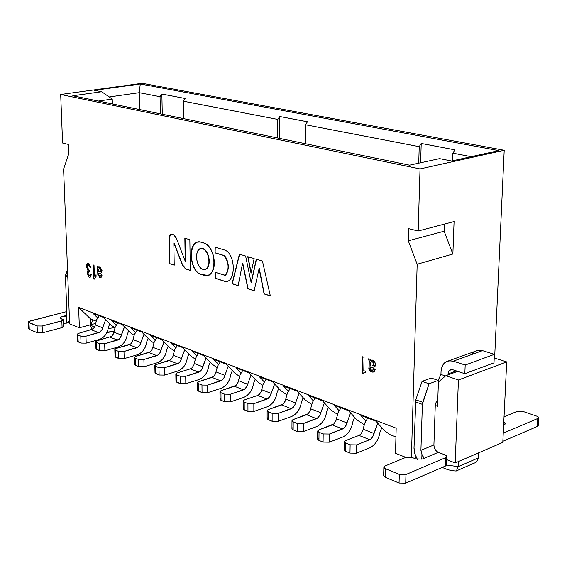 <?xml version="1.0" encoding="UTF-8"?>
<svg xmlns="http://www.w3.org/2000/svg" width="567" height="567" viewBox="0 0 567 567"><rect width="100%" height="100%" fill="white"/><g stroke="black" fill="none" stroke-linecap="round" stroke-linejoin="round"><path stroke-width="0.85" d="M439.595 158.632L451.608 161.014L439.595 158.632L409.53 165.167L439.595 158.632M60.69 94.505L420.041 168.916L504.212 150.276L142.197 83.314L60.69 94.505L142.197 83.314L504.212 150.276L494.63 358.103L504.212 150.276L420.041 168.916L418.177 231.01L454.082 221.555L452.877 254.03L417.177 264.229L411.387 457.25L417.177 264.229L452.877 254.03L444.138 231.208L408.29 240.819L417.177 264.229L408.29 240.819L444.138 231.208L444.386 224.107L444.138 231.208L452.877 254.03L454.082 221.555L418.177 231.01L408.637 228.65L408.29 240.819L408.637 228.65L418.177 231.01L420.041 168.916L60.69 94.505L62.583 143.012L60.69 94.505M101.713 91.755L94.42 90.316L140.269 84.008L498.726 150.609L451.608 161.014L498.726 150.609L140.269 84.008L94.42 90.316L101.713 91.755L112.223 99.069L112.365 103.938L112.223 99.069L98.403 101.061L112.223 99.069L101.713 91.755L72.774 95.78L101.713 91.755M409.53 165.167L72.774 95.78L409.53 165.167M103.272 317.336L111.685 325.529L114.867 327.804L111.685 325.529L103.272 317.336L93.101 313.466L103.272 317.336M116.278 325.033L111.685 320.539L122.167 324.53L130.58 332.801L134.025 335.267L130.58 332.801L122.167 324.53L111.685 320.539L116.278 325.033M135.463 332.404L130.835 327.832L141.651 331.95L150.057 340.299L153.785 342.964L150.057 340.299L141.651 331.95L130.835 327.832L135.463 332.404M155.252 340.002L150.595 335.359L161.751 339.605L170.15 348.032L174.168 350.909L170.15 348.032L161.751 339.605L150.595 335.359L155.252 340.002M175.671 347.847L170.979 343.12L182.496 347.507L190.888 356.012L195.218 359.117L190.888 356.012L182.496 347.507L170.979 343.12L175.671 347.847M196.749 355.948L192.022 351.136L203.922 355.665L212.292 364.248L216.955 367.593L212.292 364.248L203.922 355.665L192.022 351.136L196.749 355.948M218.515 364.312L213.766 359.414L226.056 364.092L234.405 372.76L239.416 376.36L234.405 372.76L226.056 364.092L213.766 359.414L218.515 364.312M241.01 372.958L236.226 367.969L248.934 372.81L257.262 381.556L262.649 385.425L257.262 381.556L248.934 372.81L236.226 367.969L241.01 372.958M264.272 381.903L259.459 376.814L272.607 381.825L280.892 390.649L286.696 394.745L280.892 390.649L272.607 381.825L259.459 376.814L264.272 381.903M288.341 391.159L283.493 385.971L297.101 391.152L305.351 400.061L311.609 404.37L305.351 400.061L297.101 391.152L283.493 385.971L288.341 391.159M313.246 400.741L308.377 395.447L322.474 400.812L330.667 409.806L337.408 414.328L330.667 409.806L322.474 400.812L308.377 395.447L313.246 400.741M339.052 410.671L334.154 405.263L348.762 410.82L356.898 419.899L364.149 424.662L356.898 419.899L348.762 410.82L334.154 405.263L339.052 410.671M365.793 420.969L360.867 415.434L376.02 421.203L384.086 430.36L390.018 434.648L395.943 436.937L390.018 434.648L384.086 430.36L376.02 421.203L360.867 415.434L365.793 420.969M396.177 428.184L78.622 307.399L90.741 319.079L96.064 321.135L92.775 319.866L90.933 324.693L79.38 327.783L69.628 323.906L63.596 169.072L68.671 154.068L68.302 144.429L62.583 143.012L68.302 144.429L68.671 154.068L63.596 169.072L69.628 323.906L79.38 327.783L90.933 324.693L90.741 319.079L78.622 307.399L79.38 327.783L78.622 307.399L396.177 428.184L395.504 453.281L396.177 428.184M97.659 317.881L93.101 313.466L97.659 317.881M414.271 458.327L416.306 457.484L414.271 458.327M502.801 442.402L455.195 462.941L446.725 459.653L455.195 462.941L458.434 379.982L445.782 375.744L438.411 381.995L437.561 406.241L435.272 405.426L437.561 406.241L438.411 381.995L445.782 375.744L457.697 371.357L445.782 375.744L458.434 379.982L455.195 462.941L502.801 442.402L506.707 361.902L502.801 442.402M405.859 457.392L395.504 453.281L405.859 457.392M373.596 371.98L373.377 372.03C371.045 372.143 369.627 370.733 369.124 367.799L368.919 367.87C369.422 370.804 370.839 372.214 373.171 372.101L375.092 369.131L373.596 368.614L372.498 370.449L370.648 369.599L370.62 367.586L373.433 367.125C376.474 364.234 375.871 361.923 371.626 360.194L370.428 360.789L371.371 360.243M371.668 367.253L371.087 367.381M372.746 370.371L373.788 368.685L373.299 370.01M370.634 360.718L370.428 360.789C374.234 357.33 377.969 367.317 373.15 367.154L370.62 367.586L370.648 369.599C372.037 370.953 373.022 370.627 373.596 368.614L375.092 369.131C375.099 374.567 367.933 371.144 368.919 367.87L369.266 360.952L368.919 367.87L369.266 360.952L368.841 358.932L369.266 360.952L369.124 367.799L369.649 370.01M368.564 358.84L369.06 361.023L368.564 358.84L370.187 359.393L368.564 358.84M370.428 360.789L370.187 359.393L370.428 360.789M363.794 370.69L364.057 357.302L362.519 356.778L362.193 373.589L362.993 373.873L364.361 372.228L365.779 372.427L365.8 371.392L363.794 370.69L365.8 371.392L365.779 372.427L364.12 372.292L362.993 373.873L362.193 373.589L362.519 356.778L364.057 357.302L363.794 370.69M365.261 372.165L364.361 372.228M363.022 373.738L362.391 373.518L362.724 356.849L362.391 373.518L363.022 373.738M494.233 357.983L506.707 361.902L458.434 379.982L506.707 361.902L494.233 357.983M437.788 399.813L437.122 399.579L437.788 399.813M478.42 452.92L478.201 457.973L478.42 452.92M446.52 465.018L458.242 466.648L458.448 461.545L458.242 466.648L478.201 457.973L477.031 461.169M369.932 370.464L371.86 371.796M372.37 371.966L373.27 372.044M373.171 372.101L374.085 371.754M374.709 371.094L375.297 369.06M372.987 365.439C374.652 363.801 374.326 362.526 372.009 361.626L371.676 361.718C373.497 361.576 374.284 362.497 374.036 364.496M414.016 447.647L415.795 399.82L422.068 381.378L431.218 378.026L422.068 381.378L415.795 399.82L414.009 448.419L415.023 454.358L417.369 459.369L414.782 453.565L414.016 447.647M438.128 380.372L440.942 374.461L441.041 371.626L440.942 374.461L438.128 380.372M472.155 354.375C474.933 350.626 478.385 349.385 482.524 350.64L494.403 354.34L494.006 362.859L464.834 373.71L452.955 369.79L451.112 369.634L449 370.974L448.036 373.958L456.329 370.903L448.036 373.958L448.001 374.929L448.036 373.958C448.469 370.62 450.106 369.23 452.955 369.79L464.834 373.71L465.188 365.035L453.281 361.172C446.158 359.818 442.083 363.305 441.041 371.626C441.629 365.304 444.209 361.696 448.781 360.796L453.281 361.172L482.524 350.64L478.024 350.3L475.359 351.257M438.532 381.889L438.213 380.4L429.063 383.781L422.387 404.363L420.92 450.326L433.911 444.96L435.321 404.044L437.816 398.977L435.321 404.044L433.911 444.96C434.088 448.44 435.562 450.9 438.341 452.331L445.208 454.982L438.341 452.331C435.626 451.07 434.145 448.61 433.911 444.96L420.92 450.326L422.387 404.363L415.413 401.861L422.387 404.363L422.769 402.315L415.795 399.82L422.769 402.315L429.063 383.781L422.068 381.378L429.063 383.781L438.213 380.4L431.218 378.026L438.213 380.4L438.532 381.889M456.534 466.584L455.273 466.492M473.778 463.296C476.408 462.502 477.882 460.73 478.201 457.973L458.242 466.648L456.307 470.971M370.315 365.998L370.386 362.873L371.803 361.696C374.255 362.837 374.475 364.134 372.462 365.58L372.228 365.609C375.51 366.112 373.249 358.954 370.386 362.873L370.315 365.998M345.7 440.58L358.996 435.442L360.959 434.017L362.724 430.877L364.602 423.45L367.742 418.049L364.794 423.003L362.674 431.019L360.669 434.315L358.996 435.442L345.7 440.58C344.041 441.381 344.084 442.21 345.813 443.075L344.452 441.764L345.7 440.58M377.778 423.202L373.306 435.669L371.739 438.256L369.776 439.694L356.473 444.904L356.317 453.196L369.741 447.866C375.184 445.088 378.593 439.872 379.968 432.217L381.797 427.766L379.968 432.217C378.65 439.935 375.241 445.152 369.741 447.866L356.317 453.196L349.981 453.104L345.679 451.339L344.318 450.007L345.679 451.339L345.813 443.075L350.123 444.812L356.473 444.904L369.776 439.694L358.996 435.442L369.776 439.694L370.641 439.227L372.739 436.852L373.88 433.422L363.093 429.219L373.88 433.422L377.778 423.202M293.295 419.523L308.129 413.768L310.043 410.926L312.396 402.4L315.132 398.013L312.226 402.776L310.199 410.515L308.221 413.676L306.563 414.739L293.295 419.523C291.629 420.267 291.594 421.04 293.196 421.841L291.984 420.693L293.295 419.523M291.984 420.693L291.941 428.687L293.153 429.85L293.196 421.841L297.2 423.457L303.317 423.549L317.024 418.51L319.788 415.505L324.381 402.91L320.079 414.853L318.158 417.716L303.317 423.549L303.253 431.579L316.648 426.618C322.077 424.003 325.437 418.999 326.727 411.599L328.463 407.382L326.727 411.599C325.493 419.07 322.134 424.073 316.648 426.618L303.253 431.579L297.151 431.487L293.153 429.85C291.58 429.07 291.58 428.298 293.16 427.532M244.49 399.912L257.694 395.447L259.629 394.164L261.33 391.265L263.06 384.334L266.093 379.344L263.237 383.923L261.288 391.4L259.339 394.441L257.694 395.447L244.49 399.912C242.818 400.607 242.726 401.33 244.2 402.074L243.13 401.06L244.49 399.912M243.13 401.06L243.165 408.814L244.235 409.842L244.2 402.074L247.935 403.584L253.832 403.669L267.482 398.962L270.218 396.092L274.641 383.987L270.502 395.461L268.602 398.211L253.832 403.669L253.853 411.451L267.192 406.822C272.585 404.363 275.895 399.558 277.121 392.399L278.766 388.381L277.121 392.399C275.959 399.622 272.649 404.427 267.192 406.822L253.853 411.451L247.963 411.366L243.392 409.31L243.257 408.481L244.228 407.765M198.925 381.605L213.589 376.552L215.453 373.922L217.636 365.956L220.28 361.895L217.473 366.303L215.595 373.54L213.681 376.474L212.044 377.431L198.344 381.832L197.514 382.768L198.471 383.625L197.514 382.725L198.925 381.605M197.514 382.725L197.621 390.245L198.578 391.159L198.471 383.625L201.965 385.036L207.657 385.113L221.222 380.719L223.922 377.955L228.196 366.317L224.206 377.353L222.335 379.996L207.657 385.113L207.742 392.662L221.002 388.338C226.368 386.021 229.628 381.393 230.776 374.461L232.35 370.627L230.776 374.461C229.685 381.456 226.424 386.084 221.002 388.338L207.742 392.662L202.058 392.591L197.826 390.691L197.692 389.954L198.549 389.295M156.286 364.475L170.837 359.726L172.666 357.189L174.778 349.478L177.379 345.558L174.622 349.811L172.807 356.82L170.929 359.648L169.306 360.562L155.712 364.687L154.834 365.566L155.698 366.367L154.834 365.566L156.286 364.475M184.729 349.768L180.873 360.399L179.037 362.951L164.465 367.756L164.614 375.092L177.776 371.038C183.098 368.848 186.302 364.39 187.393 357.664L188.896 353.999L187.393 357.664C186.366 364.453 183.155 368.904 177.776 371.038L164.614 375.092L159.121 375.021L154.997 372.866L155.854 373.688L155.698 366.367L158.966 367.685L164.465 367.756L177.506 363.794L169.306 360.562L177.506 363.794L178.35 363.426L180.356 361.42L181.369 358.436L173.162 355.24L181.369 358.436L184.729 349.768M116.306 348.407L129.212 344.736L131.09 343.616L132.706 341.008L134.251 334.714L137.122 330.228L134.414 334.339L132.664 341.128L130.814 343.864L115.725 348.606L114.817 349.428L115.59 350.186L114.817 349.47L116.306 348.407M143.954 334.239L140.233 344.502L138.426 346.961L123.975 351.49L124.18 358.62L137.228 354.807C142.508 352.731 145.662 348.436 146.697 341.908L148.136 338.393L146.697 341.908C145.719 348.492 142.565 352.794 137.228 354.807L124.18 358.62L118.864 358.55L115.03 356.565L115.803 357.295L115.59 350.186L118.652 351.427L123.975 351.49L136.909 347.769L129.212 344.736L136.909 347.769L137.746 347.422L139.723 345.494L140.708 342.603L132.997 339.598L140.708 342.603L143.954 334.239M97.226 340.746L111.586 336.401L113.372 333.998L115.377 326.635L117.915 322.914L115.229 326.953L113.506 333.644L111.671 336.33L96.652 340.937L95.724 341.738L96.461 342.468L95.724 341.788L97.226 340.746M124.506 326.833L120.842 336.918L119.049 339.335L104.668 343.73L104.895 350.76L117.886 347.068C123.138 345.048 126.271 340.824 127.277 334.388L128.688 330.944L127.277 334.388C126.328 340.88 123.195 345.105 117.886 347.068L104.895 350.76L99.664 350.697L95.965 348.79L96.695 349.485L96.461 342.468L99.431 343.666L104.668 343.73L117.539 340.129L110.076 337.181L117.539 340.129L118.375 339.789L120.339 337.889L121.31 335.047L113.832 332.134L121.31 335.047L124.506 326.833M135.981 356.31L150.468 351.703L152.282 349.215L154.359 341.625L156.939 337.776L154.203 341.951L152.424 348.854L150.56 351.632L148.944 352.525L135.4 356.515L134.507 357.366L135.322 358.153L134.507 357.387L135.981 356.31M164.019 341.88L160.234 352.327L158.413 354.829L143.898 359.492L144.075 366.721L157.187 362.795C162.481 360.662 165.663 356.282 166.726 349.662L168.193 346.076L166.726 349.662C165.72 356.345 162.545 360.725 157.187 362.795L144.075 366.721L138.674 366.658L134.698 364.588L135.513 365.361L135.322 358.153L138.49 359.428L143.898 359.492L156.889 355.658L148.944 352.525L156.889 355.658L157.725 355.296L159.717 353.333L160.716 350.392L152.764 347.295L160.716 350.392L164.019 341.88M177.258 372.902L190.328 368.862L192.241 367.664L193.9 364.921L195.53 358.316L198.485 353.595L195.7 357.926L193.857 365.042L191.958 367.926L190.328 368.862L177.258 372.902L175.841 373.859L176.734 374.858L175.827 374.007L177.258 372.902M206.105 357.905L202.185 368.734L200.335 371.335L185.707 376.29L185.82 383.731L199.038 379.543C204.382 377.289 207.614 372.753 208.734 365.928L210.272 362.178L208.734 365.928C207.671 372.817 204.439 377.353 199.038 379.543L185.82 383.731L180.235 383.661L175.961 381.407L176.869 382.278L176.734 374.858L180.108 376.219L185.707 376.29L198.797 372.2L190.328 368.862L198.797 372.2L199.641 371.824L201.661 369.776L202.688 366.743L194.212 363.44L202.688 366.743L206.105 357.905M221.321 390.606L236.035 385.39L237.913 382.711L240.139 374.61L242.804 370.471L239.976 374.964L238.062 382.321L236.127 385.305L234.49 386.29L221.321 390.606C219.656 391.28 219.528 391.974 220.953 392.697L219.939 391.74L221.321 390.606M219.939 391.74L220.003 399.374L221.017 400.345L220.953 392.697L224.56 394.15L230.351 394.228L244.384 389.458L246.914 386.382L251.025 375.007L246.964 386.255L245.461 388.593L243.534 389.862L230.351 394.228L230.408 401.897L243.711 397.424C249.09 395.036 252.372 390.323 253.562 383.278L255.171 379.358L253.562 383.278C252.435 390.387 249.147 395.1 243.711 397.424L230.408 401.897L224.624 401.819L220.223 399.848L220.088 399.062L221.002 398.374M268.467 409.544L283.266 403.98L285.173 401.195L287.476 392.818L290.191 388.515L287.313 393.186L285.321 400.791L283.358 403.895L281.7 404.93L268.467 409.544C266.802 410.267 266.731 411.018 268.269 411.784L267.128 410.706L268.467 409.544M267.128 410.706L267.128 418.574L268.262 419.672L268.269 411.784L272.139 413.35L278.142 413.435L291.821 408.566L294.571 405.625L299.078 393.285L294.861 404.987L292.948 407.793L278.142 413.435L278.121 421.338L291.488 416.547C296.902 414.016 300.234 409.112 301.495 401.833L303.182 397.722L301.495 401.833C300.297 409.176 296.959 414.08 291.488 416.547L278.121 421.338L272.125 421.253L267.369 419.105L267.227 418.219L268.269 417.475M319.023 429.857L333.878 423.903L335.813 421.005L338.208 412.329L340.965 407.857L338.038 412.712L335.969 420.579L333.97 423.811L332.305 424.903L319.023 429.857C317.364 430.637 317.364 431.437 319.03 432.267L317.74 431.04L319.023 429.857M317.74 431.04L317.655 439.163L318.938 440.403L319.03 432.267L323.183 433.939L329.413 434.031L343.134 428.808L345.913 425.739L350.597 412.875L346.21 425.073L344.275 427.993L329.413 434.031L329.307 442.189L342.716 437.051C348.152 434.357 351.54 429.247 352.872 421.72L354.651 417.397L352.872 421.72C351.597 429.318 348.209 434.421 342.716 437.051L329.307 442.189L323.084 442.097L318.938 440.403C317.279 439.56 317.272 438.752 318.938 437.965M423.478 457.767L421.954 454.5L421.798 459.227L421.954 454.5L420.92 450.326L421.954 454.5C423.769 456.938 423.896 458.455 422.337 459.043L438.341 452.331L422.337 459.043L415.824 458.944L412.252 457.526L405.752 457.427L385.078 465.982C383.398 466.854 383.498 467.761 385.369 468.696L399.296 474.402L405.972 474.508L445.754 457.604C447.313 456.754 447.136 455.875 445.208 454.982L446.846 456.485L445.754 457.604L445.442 466.046L446.527 464.919L446.846 456.485M445.492 375.992L440.942 374.461L445.492 375.992M504.439 424.626L505.367 423.698L503.772 422.316C505.601 423.117 505.821 423.889 504.439 424.626L503.652 424.874M349.981 453.104L356.317 453.196L356.473 444.904L350.123 444.812L349.981 453.104L350.123 444.812L345.813 443.075L345.679 451.339L349.981 453.104M316.584 418.701L306.563 414.739L316.584 418.701M320.638 412.684L310.596 408.772L320.638 412.684M297.151 431.487L303.253 431.579L303.317 423.549L297.2 423.457L297.151 431.487L297.2 423.457L293.196 421.841L293.153 429.85L297.151 431.487M267.05 399.14L257.694 395.447L267.05 399.14M271.033 393.363L261.671 389.713L271.033 393.363M247.963 411.366L253.853 411.451L253.832 403.669L247.935 403.584L247.963 411.366L247.935 403.584L244.2 402.074L244.235 409.842L247.963 411.366M220.79 380.882L212.044 377.431L220.79 380.882M224.716 375.319L215.956 371.909L224.716 375.319M202.058 392.591L207.742 392.662L207.657 385.113L201.965 385.036L202.058 392.591L201.965 385.036L198.471 383.625L198.578 391.159L202.058 392.591M159.121 375.021L164.614 375.092L164.465 367.756L158.966 367.685L159.121 375.021L158.966 367.685L155.698 366.367L155.854 373.688L159.121 375.021M118.864 358.55L124.18 358.62L123.975 351.49L118.652 351.427L118.864 358.55L118.652 351.427L115.59 350.186L115.803 357.295L118.864 358.55M99.664 350.697L104.895 350.76L104.668 343.73L99.431 343.666L99.664 350.697L99.431 343.666L96.461 342.468L96.695 349.485L99.664 350.697M138.674 366.658L144.075 366.721L143.898 359.492L138.49 359.428L138.674 366.658L138.49 359.428L135.322 358.153L135.513 365.361L138.674 366.658M180.235 383.661L185.82 383.731L185.707 376.29L180.108 376.219L180.235 383.661L180.108 376.219L176.734 374.858L176.869 382.278L180.235 383.661M243.534 389.862L234.49 386.29L243.527 389.862M247.488 384.192L238.431 380.663L247.488 384.192M224.624 401.819L230.408 401.897L230.351 394.228L224.56 394.15L224.624 401.819L224.56 394.15L220.953 392.697L221.017 400.345L224.624 401.819M291.388 408.75L281.7 404.93L291.388 408.75M295.407 402.853L285.711 399.076L295.407 402.853M272.125 421.253L278.121 421.338L278.142 413.435L272.139 413.35L272.125 421.253L272.139 413.35L268.269 411.784L268.262 419.672L272.125 421.253M342.702 429.006L332.305 424.903L342.702 429.006M346.777 422.862L336.373 418.815L346.777 422.862M323.084 442.097L329.307 442.189L329.413 434.031L323.183 433.939L323.084 442.097L323.183 433.939L319.03 432.267L318.938 440.403L323.084 442.097M445.527 463.693L446.527 464.947L445.69 465.932L405.724 483.155L399.062 483.049L385.156 477.272L383.639 475.763M383.852 467.215L383.639 475.777L385.156 477.272L385.369 468.696L383.852 467.215L385.078 465.982L405.752 457.427L412.252 457.526L415.824 458.944L422.337 459.043M465.188 365.035L464.834 373.71L494.006 362.859L494.403 354.34L465.188 365.035L494.403 354.34L482.524 350.64L453.281 361.172L465.188 365.035M537.445 424.584L538.203 425.463L537.537 426.37L502.851 441.317L537.339 426.462L538.211 425.583L538.65 417.617L537.785 418.489C539.125 417.744 538.834 416.979 536.906 416.192L523.107 411.486L517.076 411.408L504.042 416.795L517.076 411.408L523.107 411.486L536.906 416.192L538.65 417.617M503.248 433.167L537.785 418.489L537.339 426.462L537.785 418.489L503.248 433.167M399.062 483.049L399.296 474.402L385.369 468.696L385.156 477.272L399.062 483.049L405.724 483.155L405.972 474.508L399.296 474.402L399.062 483.049M405.972 474.508L405.724 483.155L445.442 466.046L445.754 457.604L405.972 474.508M139.645 109.559L139.241 92.69L109.204 96.971L139.241 92.69L140.269 84.008L139.241 92.69L139.645 109.559M95.433 323.488L90.933 324.693L95.433 323.488M90.309 324.856L94.512 327.301L90.309 324.856M108.247 328.491L114.683 327.676L108.247 328.491M66.863 312.75L65.432 276.37L67.516 269.594L65.68 274.775L67.742 275.512L65.68 274.775L65.432 276.37L67.806 277.22L65.432 276.37L66.863 312.75L66.296 315.436L66.601 323.126L69.521 321.156L66.601 323.126L63.476 323.296L66.601 323.126L66.296 315.436L66.863 312.75M90.933 324.693L92.775 319.866L90.741 319.079L90.933 324.693M113.542 331.27L107.078 332.198M66.296 315.436L61.406 316.889L66.112 315.677L61.406 316.889L63.837 316.485M61.406 316.889L59.904 317.867L60.556 318.456L59.96 318.044L61.406 316.889M62.951 326.011L63.561 326.826L62.391 327.528L42.433 332.822L37.401 332.758L29.286 329.384L29.229 328.158M28.35 322.056L28.669 328.803L29.286 329.384L28.967 322.63L29.286 329.384L37.401 332.758L37.096 325.961L37.401 332.758L42.433 332.822L42.135 326.018L42.433 332.822L62.101 327.613L61.831 320.872L42.135 326.018L37.096 325.961L28.35 322.056L29.931 321.035L66.821 311.567L28.867 321.439L28.357 321.95L28.775 322.538L37.096 325.961L42.135 326.018L62.646 320.596L63.185 319.59L60.556 318.456L63.341 319.894L61.831 320.872L62.101 327.613L63.61 326.613L63.341 319.894M78.735 333.311L93.016 329.094L94.788 326.727L96.766 319.476L99.275 315.812L96.617 319.788L94.923 326.379L93.101 329.023L78.161 333.495L77.211 334.275L77.906 334.984L77.211 334.339L78.735 333.311M77.211 334.339L77.473 341.249L78.168 341.901L77.906 334.984L80.79 336.146L85.95 336.21L99.586 332.382L101.989 329.682L105.646 319.646L102.039 329.569L100.26 331.943L85.95 336.21L86.198 343.141L99.126 339.562C104.349 337.592 107.454 333.439 108.439 327.102L109.821 323.722L108.439 327.102C107.517 333.495 104.413 337.648 99.126 339.562L86.198 343.141L81.046 343.085L77.473 341.242M98.757 332.709L91.521 329.852L98.757 332.709M102.499 327.719L95.242 324.891L102.499 327.719M81.046 343.085L86.198 343.141L85.95 336.21L80.79 336.146L81.046 343.085L80.79 336.146L77.906 334.984L78.168 341.901L81.046 343.085M99.955 271.664L101.117 270.346L100.033 268.375L98.623 269.509L98.559 271.827L99.955 271.664L98.559 271.827L98.623 269.509L99.622 268.311L100.231 268.326L101.316 270.303L100.642 271.607L101.316 270.303L99.82 268.269L101.316 270.303L99.955 271.664M97.652 270.679L97.474 266.384L97.829 274.598L99.835 277.525L100.642 277.653L102.046 275.186L101.188 274.662L100.416 276.221L99.912 276.136L98.906 275.208L98.601 273.188L100.898 273.131L102.046 270.622L100.196 267.085L98.36 267.936L98.148 266.61L97.24 266.306L97.652 270.679L97.24 266.306L98.148 266.61L98.36 267.936L100.196 267.085L102.046 270.622L100.898 273.131L98.601 273.188L98.906 275.208L99.912 276.136L101.188 274.662L102.046 275.186L101.054 277.539L99.835 277.525L97.829 274.598L97.652 270.679M98.559 267.886L99.551 267.007L98.559 267.886M101.039 273.088L98.849 273.117L101.039 273.088M100.614 276.172L101.365 274.768L100.614 276.172M100.919 277.596L100.033 277.476L98.027 274.548L97.928 272.94L98.027 274.548L100.033 277.476L100.919 277.596M96.106 276.391L96.05 274.726L94.398 276.2L94.023 265.207L93.165 264.917L93.64 279.007L94.193 279.198L96.106 276.391L94.193 279.198L93.64 279.007L93.165 264.917L94.023 265.207L94.398 276.2L96.05 274.726L96.106 276.391M94.221 279.092L93.838 278.957L93.364 264.98L93.838 278.957L94.221 279.092M94.59 276.157L96.05 274.768L94.59 276.157M89.324 271.628L87.991 273.471L89.203 276.051L90.366 273.974L91.237 274.577L90.642 276.965L89.267 277.461L87.112 273.131L87.97 270.629L86.553 266.745C86.553 264.13 87.283 262.932 88.736 263.159L91.089 267.872L90.238 267.808L88.785 264.583L87.453 267.014L88.906 270.204L89.501 270.225L89.458 271.699L89.501 270.225L88.906 270.204L87.453 267.014L88.466 264.534L88.984 264.534L90.238 267.808L91.089 267.872L88.736 263.159L88.169 263.074L86.553 266.745L88.169 270.587L86.553 266.745L88.169 270.587L87.112 273.131L89.267 277.461L90.04 277.49L89.267 277.461L89.799 277.547L91.237 274.577L90.366 273.974L89.203 276.051L87.991 273.471L88.92 271.572L89.466 271.593M86.751 266.696L88.098 263.081L86.751 266.696M89.466 271.565L88.906 271.572L89.466 271.565M89.678 276.051L90.557 274.102L89.664 276.058M202.901 269.353C206.679 269.864 208.734 267.043 209.06 260.898C208.557 254.491 206.395 250.387 202.582 248.587C198.804 248.155 196.77 250.997 196.48 257.106C196.983 263.442 199.123 267.525 202.901 269.353C195.856 267.589 193.957 248.679 201.235 248.431C208.599 247.24 212.526 269.148 204.354 269.523L202.901 269.353M185.317 268.68L182.354 264.881L173.828 242.889L174.225 265.2L169.618 263.726L169.143 238.551C170.745 232.683 173.325 232.987 176.897 239.458L185.196 261.146L184.842 238.211L189.846 239.699L190.299 270.438L185.317 268.843L190.299 270.438L189.846 239.699L184.842 238.211L185.196 261.146L176.897 239.458C175.55 235.992 173.743 234.284 171.482 234.341C169.795 234.447 169.016 235.851 169.143 238.551L169.618 263.726L174.225 265.2L173.828 242.889L182.354 264.881L185.522 268.63L182.354 264.881L174.034 242.839L182.56 264.824L185.522 268.63M215.099 252.896L215.042 247.169L225.113 250.16C236.63 255.03 235.588 285.414 224.022 281.126L215.347 278.354L215.29 272.316L224.617 275.264C229.259 273.932 229.359 260.033 224.376 255.689L215.099 252.896L215.247 247.233L215.099 252.896L224.376 255.689C229.004 262.975 229.309 269.502 225.29 275.279L215.29 272.316L215.347 278.354L224.022 281.126L227.048 281.395C235.872 279.786 235.383 254.427 225.113 250.16L215.042 247.169L215.099 252.896M254.2 290.658L247.857 288.766L242.577 263.364L238.119 285.669L232.073 283.741L239.409 254.186L245.603 256.022L251.131 282.649L256.277 259.19L262.429 261.011L270.346 295.903L264.08 293.912L259.084 268.545L254.172 290.772L247.857 288.752M247.765 256.667L254.151 258.559L251.025 273.181L247.765 256.667L251.025 273.181L254.151 258.559L247.765 256.667M202.667 274.626L208.309 275.42L202.462 274.683C187.698 272.734 187.875 235.142 202.667 242.775C217.813 244.937 217.515 283.025 202.462 274.683L207.26 275.605C213.553 273.358 215.616 266.71 213.461 255.667C210.201 245.993 205.098 241.471 198.145 242.095C186.819 242.527 190.073 274.244 202.462 274.683L202.667 274.626C190.895 274.173 187.202 245.327 196.99 242.258M190.292 270.317L185.522 268.793L190.292 270.317M174.225 265.08L169.618 263.726L169.143 238.551L169.76 235.496L170.986 234.398L169.76 235.496L169.356 237.701L169.824 263.676L174.225 265.08M185.402 261.096L185.048 238.275L185.402 261.096M227.948 281.232L224.022 281.126L215.347 278.354L215.495 272.38L215.552 278.298L224.227 281.076L227.948 281.232M225.645 275.201C229.507 269.275 229.153 262.755 224.582 255.639L215.304 252.847L224.582 255.639C229.153 262.755 229.507 269.275 225.645 275.201M245.603 256.022L239.409 254.186L232.073 283.748L238.119 285.669L242.577 263.364L247.857 288.766L254.172 290.772L259.084 268.545L264.08 293.919L270.346 295.903L262.429 261.011L256.277 259.19L251.131 282.649L245.603 256.022M251.337 282.593L256.454 259.239L251.337 282.593M270.317 295.776L264.08 293.919L259.289 268.496L264.286 293.862L267.411 294.854M247.857 288.766L242.782 263.315L248.062 288.709L251.216 289.709M238.14 285.555L232.073 283.748L239.593 254.236L232.279 283.691L235.291 284.648M251.138 272.656L247.999 256.731L251.138 272.656M200.768 248.502L202.78 248.537C206.601 250.338 208.755 254.441 209.266 260.848C209.223 265.491 207.805 268.34 205.02 269.403C212.767 268.028 208.479 247.205 201.441 248.381L200.768 248.502M471.184 156.69L452.877 153.161L452.601 160.794L452.877 153.161L471.184 156.69M418.737 163.168L419.226 146.669L305.535 124.747L305.386 143.706L305.535 124.747L419.226 146.669L421.217 143.451L454.883 149.858L452.877 153.161L454.883 149.858L421.217 143.451L419.226 146.669L418.737 163.168M277.766 138.015L277.809 119.403L183.29 101.181L183.566 118.609L183.29 101.181L277.809 119.403L279.715 116.497L307.456 121.777L305.535 124.747L307.456 121.777L279.715 116.497L277.809 119.403L277.766 138.015M160.397 113.832L160.05 96.702L139.241 92.69L160.05 96.702L161.871 94.051L185.125 98.481L183.29 101.181L185.125 98.481L161.871 94.051L160.05 96.702L160.397 113.832M420.636 162.75L421.217 143.451L420.636 162.75M279.651 138.405L279.715 116.497L279.651 138.405M162.268 114.222L161.871 94.051L162.268 114.222M442.324 467.392C446.739 469.589 451.162 470.78 455.592 470.971M473.849 463.26L456.789 470.723M448.781 360.796L478.024 350.3M344.452 441.764L344.318 450.021M154.834 365.566L154.997 372.873M114.817 349.47L115.03 356.572M95.724 341.788L95.965 348.79M134.507 357.387L134.698 364.588M175.827 374.007L175.961 381.421M113.889 331.61L106.936 332.496M92.782 329.264C91.882 328.91 90.989 327.457 90.11 324.912M69.564 322.339L67.593 322.857M65.276 316.216L64.482 316.421"/></g></svg>
